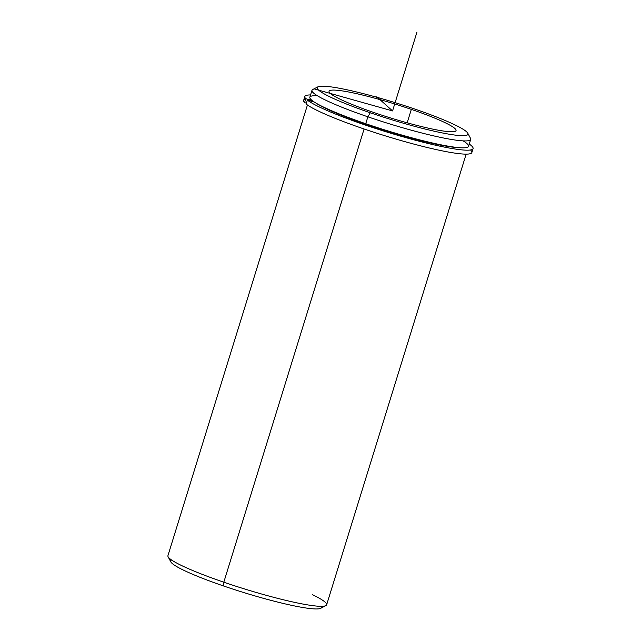 <?xml version="1.0" encoding="UTF-8"?>
<svg xmlns="http://www.w3.org/2000/svg" width="641" height="641" viewBox="0 0 641 641"><rect width="100%" height="100%" fill="white"/><g stroke="black" fill="none" stroke-linecap="round" stroke-linejoin="round"><path stroke-width="0.96" d="M366.452 123.961L366.307 124.434L366.452 123.961M373.783 112.479A66.456 7.291 -162.8 0 1 329.073 91.278A66.456 7.291 -162.8 0 1 411.338 109.379L407.179 122.816L411.338 109.379A66.456 7.291 -162.8 0 1 456.047 130.58A66.456 7.291 -162.8 0 1 373.783 112.479A66.456 7.291 17.2 0 0 453.243 131.717A66.456 7.291 17.2 0 0 411.338 109.379A66.456 7.291 17.2 0 0 331.878 90.133A66.456 7.291 17.2 0 0 373.783 112.479M313.529 101.542A80.165 8.798 17.2 0 0 312.904 101.671L313.04 101.206L312.896 101.663M317.407 95.765A83.074 9.118 17.2 0 0 365.731 123.713A83.074 9.118 17.2 0 0 447.37 146.036A83.074 9.118 17.2 0 0 463.131 140.876M311.983 90.309A83.074 9.118 17.2 0 0 367.87 116.814L365.731 123.713A83.074 9.118 -162.8 0 1 309.843 97.208L311.983 90.309M467.77 133.208L470.51 138.328A83.074 9.118 -162.8 0 1 367.87 116.814A83.074 9.118 17.2 0 0 470.694 139.434L468.563 146.34A83.074 9.118 -162.8 0 1 365.731 123.713L367.87 116.814L370.266 112.776A78.915 8.662 -162.8 0 1 320.5 86.239A78.915 8.662 -162.8 0 1 414.855 109.082A78.915 8.662 -162.8 0 1 464.621 135.62A78.915 8.662 -162.8 0 1 370.266 112.776A78.915 8.662 17.2 0 0 467.77 133.208A78.915 8.662 17.2 0 0 414.855 109.082A78.915 8.662 17.2 0 0 317.912 86.823A78.915 8.662 17.2 0 0 370.266 112.776L367.87 116.814A83.074 9.118 -162.8 0 1 312.768 89.5L317.912 86.823M466.151 154.136L326.638 604.816A83.074 9.118 -162.8 0 1 223.805 582.196L364.096 128.985L223.805 582.196A83.074 9.118 -162.8 0 1 167.926 555.691L307.432 105.004M171.58 560.01A78.915 8.662 17.2 0 0 223.765 586.042A78.915 8.662 17.2 0 0 321.173 606.314M325.852 605.633L320.708 608.309A78.915 8.662 -162.8 0 1 223.765 586.042L223.805 582.196A83.074 9.118 17.2 0 0 325.852 605.633A83.074 9.118 17.2 0 0 312.383 594.68M223.805 582.196L223.765 586.042A78.915 8.662 -162.8 0 1 170.851 561.917L168.11 556.797A83.074 9.118 17.2 0 0 223.805 582.196M307.351 100.108A88.057 9.663 17.2 0 0 397.909 135.347A88.057 9.663 17.2 0 0 473.074 148.6A88.057 9.663 17.2 0 0 469.26 144.065A88.057 9.663 -162.8 0 1 411.867 139.289A88.057 9.663 -162.8 0 1 307.351 100.108L306.126 104.05L307.351 100.108L314.306 102.063L307.351 100.108M305.613 99.203A88.057 9.663 17.2 0 0 304.547 102.632L306.406 103.153L304.547 102.632L305.773 98.69A88.057 9.663 -162.8 0 1 310.548 94.932A88.057 9.663 17.2 0 0 304.844 96.527A88.057 9.663 17.2 0 0 305.773 98.69L304.547 102.632A88.057 9.663 -162.8 0 1 303.618 100.469L304.844 96.527M473.074 148.6L471.856 152.542A88.057 9.663 -162.8 0 1 396.691 139.297A88.057 9.663 -162.8 0 1 306.126 104.05A88.057 9.663 17.2 0 0 405.633 141.853A88.057 9.663 17.2 0 0 470.526 149.97M305.773 98.69L312.039 100.453L305.773 98.69M459.893 147.71A80.165 8.798 -162.8 0 1 386.355 130.964A80.165 8.798 -162.8 0 1 316.221 103.241A80.165 8.798 17.2 0 0 386.355 130.964A80.165 8.798 17.2 0 0 459.893 147.71M314.739 89.051L392.556 110.925L376.788 96.767M392.556 110.925L416.979 32.05"/></g></svg>
